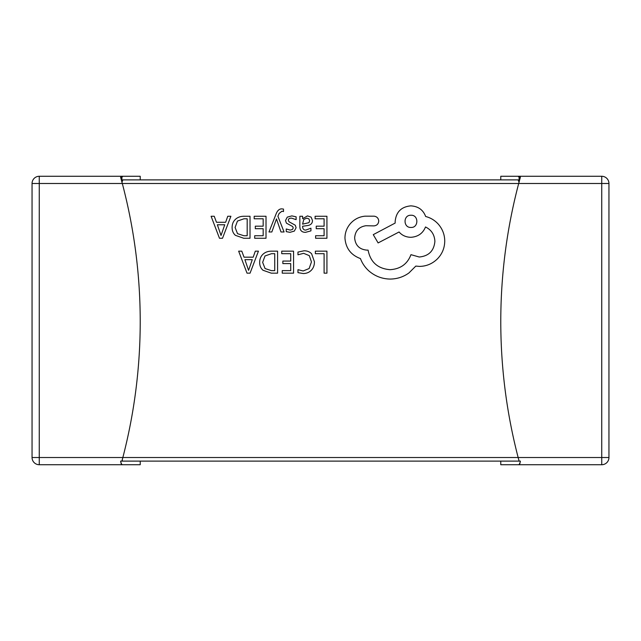 <?xml version="1.0" encoding="UTF-8"?>
<svg xmlns="http://www.w3.org/2000/svg" width="641" height="641" viewBox="0 0 641 641"><rect width="100%" height="100%" fill="white"/><g stroke="black" fill="none" stroke-linecap="round" stroke-linejoin="round"><path stroke-width="0.96" d="M121.894 177.245L121.958 182.188L122.848 179.881L518.152 179.881L519.042 182.188L519.106 177.245L520.388 177.245L519.659 179.881A540.844 540.844 0 0 1 519.755 179.528L518.697 183.486L122.303 183.486L120.612 177.245L121.894 177.245L122.848 176.275L140.219 176.275L140.219 179.881L244.413 179.881M519.106 177.245L518.152 176.275L500.781 176.275L500.781 179.881L390.401 179.881M371.932 179.881L368.855 179.881M342.03 179.881L334.995 179.881M315.644 179.881L308.609 179.881M279.588 179.881L276.952 179.881M140.219 461.119L140.219 464.725L122.303 464.725L121.181 463.755L120.612 461.119L121.894 461.119L122.848 457.514L518.152 457.514L519.106 461.119L520.388 461.119L519.819 463.755L518.697 464.725L500.781 464.725L500.781 461.119M519.106 461.119L122.303 461.119L122.351 459.405M122.303 464.725L39.261 464.725A7.211 7.211 0 0 1 32.05 457.514L32.05 183.486L39.261 183.486L39.261 457.514L122.848 457.514A540.844 540.844 0 0 0 122.303 183.486L39.261 183.486L39.261 176.275L122.848 176.275M518.152 176.275L601.739 176.275A7.211 7.211 0 0 1 608.95 183.486L608.95 457.514A7.211 7.211 0 0 1 601.739 464.725L518.697 464.725M601.739 176.275L601.739 464.725A7.211 7.211 0 0 0 608.95 457.514L518.152 457.514A540.844 540.844 0 0 1 518.697 183.486L608.95 183.486M519.819 463.755A540.844 540.844 0 0 1 519.659 463.187L519.755 463.539M519.659 463.187L519.659 463.755M39.261 176.275A7.211 7.211 0 0 0 32.05 183.486A7.211 7.211 0 0 1 39.261 176.275M32.05 457.514A7.211 7.211 0 0 0 39.261 464.725L39.261 457.514L32.05 457.514A7.211 7.211 0 0 0 39.261 464.725M121.181 463.755A540.844 540.844 0 0 0 121.341 463.187M315.34 251.16L315.34 253.676L324.098 253.676L324.098 273.162L326.934 273.162L326.934 251.16L315.34 251.16M304.058 250.791L297.969 252.073L297.969 254.798L303.642 253.323L309.299 255.639L311.454 261.913L309.146 268.531L303.153 270.967L297.969 269.669L297.969 272.633L303.177 273.531C306.446 273.531 309.138 272.457 311.262 270.294C313.377 268.138 314.435 265.286 314.435 261.744L311.614 253.796C309.731 251.793 307.207 250.791 304.058 250.791M281.728 251.16L281.728 253.676L290.726 253.676L290.726 261.071L282.857 261.071L282.857 263.595L290.726 263.595L290.726 270.63L282.232 270.63L282.232 273.162L293.562 273.162L293.562 251.16L281.728 251.16M277.577 251.16L271.528 251.16C268.042 251.16 265.198 252.185 262.978 254.245C260.775 256.304 259.669 259.036 259.661 262.441C259.669 265.703 260.775 268.307 262.978 270.254L271.303 273.162L277.577 273.162L277.577 251.16M274.733 270.63L274.733 253.676L271.544 253.676L264.997 255.967L262.65 262.369L265.062 268.563L271.415 270.63L274.733 270.63M238.652 251.16L247.025 273.162L250.062 273.162L258.443 251.16L255.302 251.16L253.195 257.177L244.029 257.177L241.785 251.16L238.652 251.16M252.29 259.669L244.91 259.669L248.572 270.35L252.29 259.669M315.108 216.265L315.108 218.773L324.098 218.773L324.098 226.177L316.229 226.177L316.229 228.693L324.098 228.693L324.098 235.736L315.604 235.736L315.604 238.26L326.934 238.26L326.934 216.265L315.108 216.265M305.525 232.338L310.933 230.872L310.933 228.196L305.781 230.095C303.658 230.095 302.6 228.813 302.6 226.249L307.255 225.6C310.733 225.119 312.471 223.405 312.471 220.472L311.117 217.131L307.488 215.897L302.672 218.693L302.6 216.265L299.844 216.265L299.844 226.377C299.844 230.351 301.735 232.338 305.525 232.338M308.946 222.683L309.675 220.696L308.874 218.861L306.775 218.156L303.778 219.438L302.6 224.15L308.946 222.683M291.575 218.14L296.11 219.663L296.11 216.818L291.847 215.897L287.272 217.139L285.501 220.536L286.423 223.14L292.649 226.521L293.249 227.988L292.416 229.51L290.245 230.095L286.255 228.965L286.255 231.641L289.972 232.338L294.331 231.089L296.094 227.739L295.309 225.247L289.035 221.762L288.33 220.272C288.33 218.853 289.411 218.14 291.575 218.14M268.98 231.978L271.84 231.978L276.471 218.877L280.982 231.978L284.067 231.978L277.898 216.297L279.107 213.445L281.936 211.226L283.498 211.538L283.498 209.086L281.72 208.862C279.308 208.862 277.441 210.536 276.111 213.894L268.98 231.978M254.181 216.265L254.181 218.773L263.171 218.773L263.171 226.177L255.302 226.177L255.302 228.693L263.171 228.693L263.171 235.736L254.685 235.736L254.685 238.26L266.015 238.26L266.015 216.265L254.181 216.265M250.022 216.265L243.973 216.265C240.495 216.265 237.643 217.291 235.431 219.35C233.22 221.401 232.114 224.134 232.114 227.547C232.114 230.808 233.22 233.404 235.431 235.351L243.748 238.26L250.022 238.26L250.022 216.265M247.186 235.736L247.186 218.773L243.989 218.773L237.45 221.065L235.103 227.467L237.515 233.661L243.86 235.736L247.186 235.736M211.097 216.265L219.478 238.26L222.515 238.26L230.896 216.265L227.755 216.265L225.64 222.283L216.482 222.283L214.238 216.265L211.097 216.265M224.743 224.767L217.355 224.767L221.025 235.455L224.743 224.767M344.954 238.083C345.739 248.203 350.899 255.03 360.442 258.579C362.237 263.323 365.05 267.441 368.887 270.935C375.041 276.223 382.132 278.931 390.161 279.067C397.116 278.987 403.373 276.952 408.926 272.962L415.809 266.087L419.406 266.4C426.337 266.319 432.338 263.812 437.394 258.892C442.194 253.964 444.638 248.019 444.742 241.056C444.67 234.59 442.474 228.909 438.172 224.005C434.71 220.256 430.536 217.756 425.664 216.498C423.132 209.831 418.18 206.282 410.801 205.865C401.29 206.779 396.074 211.995 395.16 221.506L395.16 223.068L373.262 234.646L378.11 242.931L399.071 231.986C402.043 235.399 405.953 237.17 410.801 237.306C417.972 236.833 422.876 233.396 425.504 226.978C431.369 229.823 434.502 234.622 434.894 241.369C433.981 250.887 428.765 256.096 419.246 257.009L410.961 254.669C407.412 264.052 400.425 269.052 390 269.685C377.693 268.635 370.394 262.121 368.102 250.126L366.852 250.126C359.425 249.429 355.354 245.359 354.649 237.931C355.202 230.888 358.952 226.826 365.915 225.728L373.887 225.888C376.836 225.6 378.454 223.981 378.743 221.041C378.478 218.244 376.964 216.634 374.2 216.185L364.977 216.185C359.369 216.738 354.625 219.086 350.739 223.228C346.933 227.475 345.01 232.427 344.954 238.083M410.961 215.248C402.981 214.895 403.197 227.884 410.961 227.451C418.797 227.94 418.797 214.759 410.961 215.248M608.95 457.514A7.211 7.211 0 0 1 601.739 464.725"/></g></svg>

